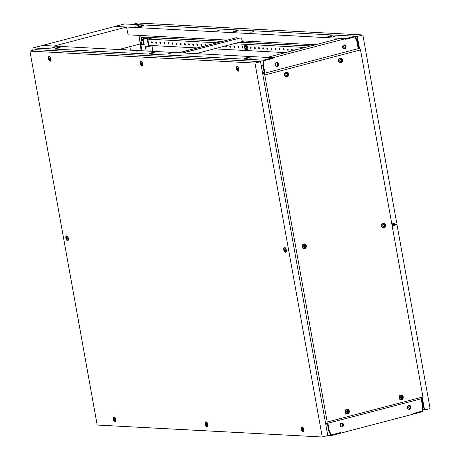 <?xml version="1.0" encoding="UTF-8"?>
<svg xmlns="http://www.w3.org/2000/svg" width="460" height="460" viewBox="0 0 460 460"><rect width="100%" height="100%" fill="white"/><g stroke="black" fill="none" stroke-linecap="round" stroke-linejoin="round"><path stroke-width="0.69" d="M141.766 50.755L139.265 36.834M42.504 45.482L54.021 46.052L126.557 27.042L115.029 26.427L42.492 45.442M125.747 49.904A1.702 1.46 93 0 0 124.758 49.134M121.078 49.657L121.532 48.835M118.852 49.536L140.323 43.913L138.788 35.397M126.834 27.79L126.557 27.042M141.197 50.726L139.989 43.999M130.496 50.157L129.864 46.65M126.074 49.921A1.702 1.46 93 0 0 123.688 49.795M276 66.246A1.926 1.65 93 0 0 276.696 62.537M275.425 65.584A1.926 1.65 93 0 0 275.661 63.158M341.05 423.188A1.926 1.65 -87 0 1 341.395 426.96M340.44 423.735A1.926 1.65 -87 0 1 340.417 426.276M341.826 426.926A2.087 1.788 93 0 0 342.74 424.775A2.087 1.788 93 0 0 341.337 423.062A2.087 1.788 -87 0 1 341.573 423.056A2.087 1.788 -87 0 1 342.757 423.671A2.007 1.719 93 0 0 341.705 422.993M276.322 66.424A2.087 1.788 93 0 0 276.437 66.43A2.087 1.788 93 0 0 276.914 66.384A2.087 1.788 93 0 0 278.225 65.032A2.007 1.719 93 0 0 276.845 62.52M276.253 66.389A2.087 1.788 93 0 0 276.42 66.355A2.087 1.788 93 0 0 277.811 64.682A2.087 1.788 93 0 0 277.041 62.566M408.802 409.296A1.926 1.65 93 0 0 408.463 405.519M407.83 408.606A1.926 1.65 93 0 0 407.853 406.071M409.233 409.256A2.087 1.788 93 0 0 410.153 407.106A2.087 1.788 93 0 0 408.75 405.392M408.905 409.314A2.007 1.719 93 0 0 409.199 409.268A2.007 1.719 93 0 0 410.171 406.002A2.087 1.788 93 0 0 408.986 405.386A2.087 1.788 93 0 0 408.767 405.386M344.103 44.867A1.926 1.65 -87 0 1 343.413 48.576M343.074 45.488A1.926 1.65 -87 0 1 342.838 47.915M344.046 48.84A2.007 1.719 93 0 0 344.339 48.789A2.007 1.719 93 0 0 345.638 47.363A2.087 1.788 -87 0 1 344.322 48.714A2.087 1.788 -87 0 1 343.844 48.76A2.087 1.788 -87 0 1 343.735 48.754M343.666 48.72A2.087 1.788 93 0 0 343.827 48.685A2.087 1.788 93 0 0 345.224 47.012A2.087 1.788 93 0 0 344.454 44.896M341.412 423.045A2.007 1.719 -87 0 1 341.872 422.993A2.007 1.719 -87 0 1 343.482 424.822A2.007 1.719 -87 0 1 342.113 426.955A2.007 1.719 -87 0 1 341.653 427.001A2.007 1.719 -87 0 1 340.043 425.172A2.007 1.719 -87 0 1 341.412 423.045M341.492 426.983A2.007 1.719 93 0 0 341.786 426.937A2.007 1.719 93 0 0 342.757 423.671M410.171 406.002A2.007 1.719 93 0 0 409.118 405.329M408.825 405.375A2.007 1.719 -87 0 1 409.279 405.329A2.007 1.719 -87 0 1 410.889 407.152A2.007 1.719 -87 0 1 409.526 409.285A2.007 1.719 -87 0 1 409.066 409.331A2.007 1.719 -87 0 1 407.456 407.508A2.007 1.719 -87 0 1 408.825 405.375M277.253 66.476A2.007 1.719 93 0 0 278.622 64.343A2.007 1.719 93 0 0 277.012 62.52A2.007 1.719 93 0 0 276.552 62.566A2.007 1.719 93 0 0 275.183 64.699A2.007 1.719 93 0 0 276.799 66.528A2.007 1.719 93 0 0 277.253 66.476M276.632 66.504A2.007 1.719 93 0 0 276.926 66.459A2.007 1.719 93 0 0 278.225 65.032M345.638 47.363A2.007 1.719 93 0 0 344.258 44.85M344.666 48.812A2.007 1.719 93 0 0 346.035 46.678A2.007 1.719 93 0 0 344.419 44.85A2.007 1.719 93 0 0 343.965 44.896A2.007 1.719 93 0 0 342.596 47.029A2.007 1.719 93 0 0 344.206 48.858A2.007 1.719 93 0 0 344.666 48.812M262.459 72.496L264.236 72.594L264.362 73.301M327.353 423.378L327.462 423.993L325.686 423.901M358.081 47.828L358.616 47.857L358.742 48.564M421.728 398.642L421.843 399.257L421.303 399.401L422.51 406.128L422.044 411.165L412.976 413.54L413.086 414.167L340.549 433.182L340.44 432.555L331.372 434.93L329.245 430.744L328.032 424.011L327.491 424.154L328.722 430.985L331.045 435.672L340.417 433.216L340.302 432.59L331.327 434.941M264.437 72.375L264.776 72.45L263.568 65.722L264.034 60.685L273.102 58.311L272.993 57.684L345.523 38.675L339.762 38.364L267.226 57.379L272.993 57.684M358.616 47.857L358.075 47.995L356.862 41.268L354.706 36.921L345.638 39.295L345.523 38.675M264.236 72.594L264.776 72.45M327.462 423.993L328.003 423.855L329.216 430.583L331.372 434.93M422.539 406.289L422.09 411.154L413.109 413.505L413.224 414.132L422.591 411.677L423.096 406.249L421.872 399.412L421.331 399.556L422.498 406.289M421.872 399.412L421.348 399.389M167.854 53.843L170.257 53.601L167.854 53.843M134.929 52.095L137.327 51.853L134.929 52.095M250.177 58.213L252.58 57.971L250.177 58.213M52.607 47.719L55.01 47.478L52.607 47.719M272.855 57.718L263.482 60.174L262.976 65.602L264.207 72.438L264.747 72.295L263.534 65.561L263.988 60.697L272.97 58.345L272.855 57.718L42.36 45.477L32.988 47.932L32.763 50.364M151.696 53.458L152.846 53.187M247.514 58.219L246.364 58.489M58.178 48.162L57.029 48.432M154.813 52.67L152.639 52.555L149.621 53.348L151.794 53.463L154.813 52.67M244.283 58.38L246.456 58.495L249.481 57.701L247.308 57.586L244.283 58.38M60.145 47.644L57.971 47.529L54.953 48.317L57.126 48.438L60.145 47.644M263.482 60.174L32.988 47.932M262.976 65.602L261.2 65.51M264.207 72.438L262.43 72.341M58.081 48.156L57.971 47.529M247.417 58.213L247.308 57.586M152.749 53.182L152.639 52.555M328.722 430.985L326.945 430.893M327.491 424.154L325.714 424.062M331.045 435.672L327.773 435.499M328.032 424.011L327.503 423.982M220.691 29.871L217.764 30.509L220.691 29.871M253.615 31.625L250.689 32.258L253.615 31.625M138.368 25.501L135.441 26.139L138.368 25.501M335.938 35.995L333.011 36.633L335.938 35.995M315.318 44.775L242.081 40.882M227.039 40.083L128.099 34.828L126.661 27.623M345.661 38.634L345.77 39.261L354.752 36.909L356.834 41.107L358.047 47.84L358.587 47.696L357.357 40.865L355.028 36.179L345.661 38.634L115.172 26.438M310.828 45.948L239.74 42.176M222.548 41.262L139.046 36.823M355.028 36.179L124.534 23.937L115.167 26.392M233.208 31.441L235.382 31.556L238.401 30.762L236.227 30.647L233.208 31.441M143.733 25.737L141.559 25.616L138.54 26.41L140.714 26.525L143.733 25.737M333.069 35.794L330.895 35.679L327.876 36.466L330.05 36.581L333.069 35.794M235.29 31.55L236.434 31.28M141.766 26.249L140.622 26.519M331.102 36.305L329.958 36.576M331.01 36.3L330.895 35.679M141.674 26.243L141.559 25.616M236.342 31.274L236.227 30.647M384.525 225.365A1.029 0.88 93 0 0 382.8 225.814A1.029 0.88 93 0 0 384.525 225.365M381.88 226.004A1.926 1.65 -87 0 1 385.118 225.158A1.926 1.65 -87 0 1 381.88 226.004M305.25 246.14A1.029 0.88 93 0 0 303.525 246.594A1.029 0.88 93 0 0 305.25 246.14M302.605 246.784A1.926 1.65 -87 0 1 305.842 245.933A1.926 1.65 -87 0 1 302.605 246.784M382.858 225.802A0.96 0.828 93 0 0 384.474 225.377A0.96 0.828 93 0 0 382.858 225.802M383.37 226.492A0.96 0.828 93 0 0 383.467 224.658M303.577 246.577A0.96 0.828 93 0 0 305.198 246.157A0.96 0.828 93 0 0 303.577 246.577M304.094 247.273A0.96 0.828 93 0 0 304.192 245.439M383.6 223.658L383.111 223.629A1.926 1.65 93 0 0 381.535 224.71M304.324 244.438L303.83 244.409A1.926 1.65 93 0 0 302.26 245.485M402.172 397.187A1.029 0.88 93 0 0 400.447 397.641A1.029 0.88 93 0 0 402.172 397.187M399.527 397.831A1.926 1.65 -87 0 1 402.764 396.98A1.926 1.65 -87 0 1 399.527 397.831M341.538 60.179A1.029 0.88 93 0 0 339.808 60.634A1.029 0.88 93 0 0 341.538 60.179M338.888 60.823A1.926 1.65 -87 0 1 342.125 59.972A1.926 1.65 -87 0 1 338.888 60.823M348.243 411.326A1.029 0.88 93 0 0 346.518 411.775A1.029 0.88 93 0 0 348.243 411.326M345.598 411.964A1.926 1.65 -87 0 1 348.835 411.119A1.926 1.65 -87 0 1 345.598 411.964M400.499 397.624A0.96 0.828 93 0 0 402.12 397.204A0.96 0.828 93 0 0 400.499 397.624M401.016 398.32A0.96 0.828 93 0 0 401.114 396.485M339.865 60.616A0.96 0.828 93 0 0 341.481 60.197A0.96 0.828 93 0 0 339.865 60.616M340.377 61.312A0.96 0.828 93 0 0 340.475 59.478M346.57 411.763A0.96 0.828 93 0 0 348.191 411.338A0.96 0.828 93 0 0 346.57 411.763M347.087 412.453A0.96 0.828 93 0 0 347.185 410.619M401.247 395.485L400.752 395.456A1.926 1.65 93 0 0 399.176 396.531M340.613 58.477L340.118 58.449A1.926 1.65 93 0 0 338.543 59.524M347.317 409.618L346.823 409.59A1.926 1.65 93 0 0 345.247 410.671M287.603 74.313A1.029 0.88 93 0 0 285.878 74.767A1.029 0.88 93 0 0 287.603 74.313M284.958 74.957A1.926 1.65 -87 0 1 288.196 74.106A1.926 1.65 -87 0 1 284.958 74.957M285.936 74.756A0.96 0.828 93 0 0 287.552 74.33A0.96 0.828 93 0 0 285.936 74.756M286.448 75.446A0.96 0.828 93 0 0 286.545 73.612M286.683 72.611L286.189 72.582A1.926 1.65 93 0 0 284.613 73.657M385.572 225.038A2.467 2.116 -87 0 1 384.29 227.849A2.467 2.116 -87 0 1 381.702 226.918A2.467 2.116 -87 0 1 381.432 226.124A2.467 2.116 -87 0 1 381.857 224.06A2.467 2.116 -87 0 1 383.997 223.175A2.467 2.116 -87 0 1 385.572 225.038M383.353 227.499A1.995 1.713 -87 0 1 381.627 226.763M306.297 245.818A2.467 2.116 -87 0 1 305.009 248.63A2.467 2.116 -87 0 1 302.427 247.693A2.467 2.116 -87 0 1 302.151 246.899A2.467 2.116 -87 0 1 302.582 244.841A2.467 2.116 -87 0 1 304.721 243.955A2.467 2.116 -87 0 1 306.297 245.818M304.077 248.279A1.995 1.713 -87 0 1 302.352 247.543M403.219 396.865A2.467 2.116 -87 0 1 401.931 399.677A2.467 2.116 -87 0 1 399.349 398.745A2.467 2.116 -87 0 1 399.073 397.946A2.467 2.116 -87 0 1 399.498 395.887A2.467 2.116 -87 0 1 401.643 395.002A2.467 2.116 -87 0 1 403.219 396.865M400.999 399.326A1.995 1.713 -87 0 1 399.274 398.59M342.579 59.857A2.467 2.116 -87 0 1 341.297 62.669A2.467 2.116 -87 0 1 338.709 61.732A2.467 2.116 -87 0 1 338.439 60.938A2.467 2.116 -87 0 1 338.865 58.88A2.467 2.116 -87 0 1 341.004 57.994A2.467 2.116 -87 0 1 342.579 59.857M340.36 62.318A1.995 1.713 -87 0 1 338.635 61.582M349.289 410.998A2.467 2.116 -87 0 1 348.001 413.81A2.467 2.116 -87 0 1 345.42 412.879A2.467 2.116 -87 0 1 345.144 412.085A2.467 2.116 -87 0 1 345.569 410.021A2.467 2.116 -87 0 1 347.714 409.135A2.467 2.116 -87 0 1 349.289 410.998M347.07 413.459A1.995 1.713 -87 0 1 345.345 412.729M288.65 73.991A2.467 2.116 -87 0 1 287.368 76.803A2.467 2.116 -87 0 1 284.78 75.871A2.467 2.116 -87 0 1 284.51 75.078A2.467 2.116 -87 0 1 284.935 73.013A2.467 2.116 -87 0 1 287.075 72.128A2.467 2.116 -87 0 1 288.65 73.991M286.43 76.452A1.995 1.713 -87 0 1 284.705 75.716M381.765 224.204A1.995 1.713 -87 0 1 383.559 223.652M381.455 226.239A1.926 1.65 93 0 0 382.904 227.476L383.398 227.505M302.49 244.979A1.995 1.713 -87 0 1 304.278 244.433M302.174 247.02A1.926 1.65 93 0 0 303.629 248.256L304.123 248.279M399.412 396.031A1.995 1.713 -87 0 1 401.2 395.479M399.096 398.067A1.926 1.65 93 0 0 400.551 399.303L401.045 399.326M338.773 59.018A1.995 1.713 -87 0 1 340.567 58.472M338.462 61.059A1.926 1.65 93 0 0 339.911 62.295L340.406 62.318M345.483 410.165A1.995 1.713 -87 0 1 347.271 409.618M345.167 412.2A1.926 1.65 93 0 0 346.622 413.436L347.116 413.465M284.843 73.157A1.995 1.713 -87 0 1 286.637 72.605M284.533 75.193A1.926 1.65 93 0 0 285.982 76.429L286.476 76.458M263.074 73.623A1.604 0.793 75.3 0 1 263.189 73.571A1.604 0.793 75.3 0 1 263.315 73.56L263.827 73.439L264.782 75.003L327.221 422.027L326.818 423.516L325.795 423.188A1.604 0.793 -104.7 0 1 325.542 423.108M263.827 73.439L358.731 48.507M264.356 73.243L263.643 73.427M359.553 48.352L360.508 49.916L422.941 396.934L327.221 422.027M422.941 396.934L422.544 398.429L326.818 423.516M360.508 49.916L264.782 75.003M295.803 257.801L292.422 239.027M263.315 73.56L263.666 73.577M66.683 237.337A1.029 0.506 -104.7 0 0 66.338 238.314A1.029 0.506 -104.7 0 0 67.045 239.344A1.029 0.506 -104.7 0 0 67.39 238.366A1.029 0.506 -104.7 0 0 66.683 237.337M67.471 240.149A1.926 0.954 75.3 0 1 66.177 238.366A1.926 0.954 75.3 0 1 66.648 236.405A1.926 0.954 75.3 0 1 66.798 236.394A1.926 0.954 75.3 0 1 68.091 238.177A1.926 0.954 75.3 0 1 67.62 240.131A1.926 0.954 75.3 0 1 67.471 240.149M284.585 248.912A1.029 0.506 -104.7 0 0 284.24 249.889A1.029 0.506 -104.7 0 0 284.947 250.918A1.029 0.506 -104.7 0 0 285.292 249.941A1.029 0.506 -104.7 0 0 284.585 248.912M285.373 251.723A1.926 0.954 75.3 0 1 284.079 249.941A1.926 0.954 75.3 0 1 284.544 247.98A1.926 0.954 75.3 0 1 284.694 247.969A1.926 0.954 75.3 0 1 285.993 249.751A1.926 0.954 75.3 0 1 285.522 251.706A1.926 0.954 75.3 0 1 285.373 251.723M67.033 239.28A0.96 0.477 -104.7 0 0 67.108 239.269A0.96 0.477 -104.7 0 0 67.344 238.291A0.96 0.477 -104.7 0 0 66.694 237.4A0.96 0.477 -104.7 0 0 66.619 237.406A0.96 0.477 -104.7 0 0 66.384 238.389A0.96 0.477 -104.7 0 0 67.033 239.28M284.935 250.855A0.96 0.477 -104.7 0 0 285.01 250.844A0.96 0.477 -104.7 0 0 285.246 249.866A0.96 0.477 -104.7 0 0 284.596 248.975A0.96 0.477 -104.7 0 0 284.521 248.981A0.96 0.477 -104.7 0 0 284.286 249.964A0.96 0.477 -104.7 0 0 284.935 250.855M66.648 236.405L67.384 236.216A1.926 0.954 -104.7 0 0 67.315 236.256M284.544 247.98L285.286 247.79A1.926 0.954 -104.7 0 0 285.217 247.831M206.005 423.257A1.029 0.506 -104.7 0 0 205.66 424.229A1.029 0.506 -104.7 0 0 206.367 425.258A1.029 0.506 -104.7 0 0 206.712 424.287A1.029 0.506 -104.7 0 0 206.005 423.257M206.793 426.063A1.926 0.954 75.3 0 1 205.499 424.281A1.926 0.954 75.3 0 1 205.971 422.32A1.926 0.954 75.3 0 1 206.12 422.309A1.926 0.954 75.3 0 1 207.414 424.091A1.926 0.954 75.3 0 1 206.942 426.046A1.926 0.954 75.3 0 1 206.793 426.063M141.145 62.779A1.029 0.506 -104.7 0 0 140.8 63.75A1.029 0.506 -104.7 0 0 141.507 64.779A1.029 0.506 -104.7 0 0 141.852 63.808A1.029 0.506 -104.7 0 0 141.145 62.779M141.933 65.584A1.926 0.954 75.3 0 1 140.639 63.802A1.926 0.954 75.3 0 1 141.111 61.847A1.926 0.954 75.3 0 1 141.26 61.83A1.926 0.954 75.3 0 1 142.554 63.612A1.926 0.954 75.3 0 1 142.082 65.573A1.926 0.954 75.3 0 1 141.933 65.584M206.356 425.195A0.96 0.477 -104.7 0 0 206.431 425.19A0.96 0.477 -104.7 0 0 206.666 424.206A0.96 0.477 -104.7 0 0 206.017 423.315A0.96 0.477 -104.7 0 0 205.942 423.327A0.96 0.477 -104.7 0 0 205.706 424.304A0.96 0.477 -104.7 0 0 206.356 425.195M141.496 64.716A0.96 0.477 -104.7 0 0 141.571 64.71A0.96 0.477 -104.7 0 0 141.806 63.733A0.96 0.477 -104.7 0 0 141.157 62.842A0.96 0.477 -104.7 0 0 141.082 62.847A0.96 0.477 -104.7 0 0 140.846 63.825A0.96 0.477 -104.7 0 0 141.496 64.716M205.971 422.32L206.707 422.13A1.926 0.954 -104.7 0 0 206.638 422.171M49.197 57.897A1.029 0.506 -104.7 0 0 48.846 58.868A1.029 0.506 -104.7 0 0 49.553 59.898A1.029 0.506 -104.7 0 0 49.904 58.926A1.029 0.506 -104.7 0 0 49.197 57.897M49.985 60.703A1.926 0.954 75.3 0 1 48.685 58.92A1.926 0.954 75.3 0 1 49.157 56.965A1.926 0.954 75.3 0 1 49.306 56.948A1.926 0.954 75.3 0 1 50.606 58.73A1.926 0.954 75.3 0 1 50.134 60.685A1.926 0.954 75.3 0 1 49.985 60.703M114.057 418.37A1.029 0.506 -104.7 0 0 113.706 419.342A1.029 0.506 -104.7 0 0 114.413 420.371A1.029 0.506 -104.7 0 0 114.764 419.399A1.029 0.506 -104.7 0 0 114.057 418.37M114.845 421.176A1.926 0.954 75.3 0 1 113.545 419.393A1.926 0.954 75.3 0 1 114.017 417.438A1.926 0.954 75.3 0 1 114.166 417.421A1.926 0.954 75.3 0 1 115.466 419.204A1.926 0.954 75.3 0 1 114.994 421.164A1.926 0.954 75.3 0 1 114.845 421.176M237.216 67.885A1.029 0.506 -104.7 0 0 236.865 68.856A1.029 0.506 -104.7 0 0 237.573 69.885A1.029 0.506 -104.7 0 0 237.923 68.914A1.029 0.506 -104.7 0 0 237.216 67.885M238.004 70.691A1.926 0.954 75.3 0 1 236.704 68.908A1.926 0.954 75.3 0 1 237.176 66.947A1.926 0.954 75.3 0 1 237.325 66.936A1.926 0.954 75.3 0 1 238.619 68.718A1.926 0.954 75.3 0 1 238.153 70.673A1.926 0.954 75.3 0 1 238.004 70.691M49.542 59.834A0.96 0.477 -104.7 0 0 49.622 59.829A0.96 0.477 -104.7 0 0 49.852 58.845A0.96 0.477 -104.7 0 0 49.208 57.96A0.96 0.477 -104.7 0 0 49.134 57.966A0.96 0.477 -104.7 0 0 48.898 58.943A0.96 0.477 -104.7 0 0 49.542 59.834M114.402 420.308A0.96 0.477 -104.7 0 0 114.482 420.302A0.96 0.477 -104.7 0 0 114.712 419.324A0.96 0.477 -104.7 0 0 114.068 418.433A0.96 0.477 -104.7 0 0 113.994 418.439A0.96 0.477 -104.7 0 0 113.758 419.416A0.96 0.477 -104.7 0 0 114.402 420.308M237.561 69.822A0.96 0.477 -104.7 0 0 237.636 69.816A0.96 0.477 -104.7 0 0 237.872 68.833A0.96 0.477 -104.7 0 0 237.228 67.942A0.96 0.477 -104.7 0 0 237.147 67.954A0.96 0.477 -104.7 0 0 236.917 68.931A0.96 0.477 -104.7 0 0 237.561 69.822M237.176 66.947L237.912 66.757A1.926 0.954 -104.7 0 0 237.849 66.798M302.076 428.358A1.029 0.506 -104.7 0 0 301.725 429.329A1.029 0.506 -104.7 0 0 302.433 430.359A1.029 0.506 -104.7 0 0 302.778 429.387A1.029 0.506 -104.7 0 0 302.076 428.358M302.864 431.164A1.926 0.954 75.3 0 1 301.565 429.381A1.926 0.954 75.3 0 1 302.036 427.426A1.926 0.954 75.3 0 1 302.185 427.409A1.926 0.954 75.3 0 1 303.479 429.191A1.926 0.954 75.3 0 1 303.013 431.152A1.926 0.954 75.3 0 1 302.864 431.164M302.421 430.296A0.96 0.477 -104.7 0 0 302.496 430.29A0.96 0.477 -104.7 0 0 302.732 429.312A0.96 0.477 -104.7 0 0 302.082 428.421A0.96 0.477 -104.7 0 0 302.007 428.427A0.96 0.477 -104.7 0 0 301.777 429.404A0.96 0.477 -104.7 0 0 302.421 430.296M302.036 427.426L302.772 427.231A1.926 0.954 -104.7 0 0 302.703 427.277M66.7 235.865A2.467 1.219 75.3 0 1 66.861 235.894A2.467 1.219 75.3 0 1 68.316 237.958A2.467 1.219 75.3 0 1 68.063 240.476A2.467 1.219 75.3 0 1 67.568 240.672A2.467 1.219 75.3 0 1 65.872 238.199A2.467 1.219 75.3 0 1 66.7 235.865M284.602 247.44A2.467 1.219 75.3 0 1 284.763 247.468A2.467 1.219 75.3 0 1 286.218 249.533A2.467 1.219 75.3 0 1 285.965 252.051A2.467 1.219 75.3 0 1 285.464 252.247A2.467 1.219 75.3 0 1 283.768 249.774A2.467 1.219 75.3 0 1 284.602 247.44M206.022 421.78A2.467 1.219 75.3 0 1 206.183 421.808A2.467 1.219 75.3 0 1 207.638 423.878A2.467 1.219 75.3 0 1 207.385 426.391A2.467 1.219 75.3 0 1 206.891 426.587A2.467 1.219 75.3 0 1 205.195 424.12A2.467 1.219 75.3 0 1 206.022 421.78M141.162 61.306A2.467 1.219 75.3 0 1 141.323 61.335A2.467 1.219 75.3 0 1 142.778 63.399A2.467 1.219 75.3 0 1 142.525 65.912A2.467 1.219 75.3 0 1 142.031 66.114A2.467 1.219 75.3 0 1 140.334 63.641A2.467 1.219 75.3 0 1 141.162 61.306M49.214 56.419A2.467 1.219 75.3 0 1 49.375 56.448A2.467 1.219 75.3 0 1 50.824 58.518A2.467 1.219 75.3 0 1 50.577 61.03A2.467 1.219 75.3 0 1 50.077 61.226A2.467 1.219 75.3 0 1 48.38 58.759A2.467 1.219 75.3 0 1 49.214 56.419M114.074 416.898A2.467 1.219 75.3 0 1 114.235 416.927A2.467 1.219 75.3 0 1 115.684 418.991A2.467 1.219 75.3 0 1 115.437 421.504A2.467 1.219 75.3 0 1 114.937 421.705A2.467 1.219 75.3 0 1 113.24 419.232A2.467 1.219 75.3 0 1 114.074 416.898M237.233 66.407A2.467 1.219 75.3 0 1 237.394 66.436A2.467 1.219 75.3 0 1 238.843 68.505A2.467 1.219 75.3 0 1 238.59 71.018A2.467 1.219 75.3 0 1 238.096 71.214A2.467 1.219 75.3 0 1 236.4 68.747A2.467 1.219 75.3 0 1 237.233 66.407M302.093 426.886A2.467 1.219 75.3 0 1 302.254 426.914A2.467 1.219 75.3 0 1 303.703 428.979A2.467 1.219 75.3 0 1 303.45 431.491A2.467 1.219 75.3 0 1 302.956 431.693A2.467 1.219 75.3 0 1 301.26 429.22A2.467 1.219 75.3 0 1 302.093 426.886M286.183 251.511A1.926 0.954 -104.7 0 0 286.264 251.505L285.522 251.706M207.604 425.851A1.926 0.954 -104.7 0 0 207.684 425.851L206.942 426.046M142.744 65.377A1.926 0.954 -104.7 0 0 142.824 65.372L142.082 65.573M115.65 420.969A1.926 0.954 -104.7 0 0 115.73 420.963L114.994 421.164M303.669 430.957A1.926 0.954 -104.7 0 0 303.749 430.951L303.013 431.152M254.972 63.066L29.912 51.112L97.192 425.046L322.253 437L254.972 63.066L260.504 61.623L35.443 49.663L29.912 51.112M322.253 437L327.784 435.551L260.504 61.623M302.542 428.806A0.96 0.477 -104.7 0 0 302.778 429.703M237.682 68.327A0.96 0.477 -104.7 0 0 237.918 69.224M114.523 418.818A0.96 0.477 -104.7 0 0 114.758 419.716M49.663 58.339A0.96 0.477 -104.7 0 0 49.898 59.236M141.617 63.227A0.96 0.477 -104.7 0 0 141.847 64.124M206.471 423.7A0.96 0.477 -104.7 0 0 206.707 424.597M285.05 249.36A0.96 0.477 -104.7 0 0 285.286 250.257M67.154 237.785A0.96 0.477 -104.7 0 0 67.384 238.683M242.15 40.888L241.776 39.18A1.604 1.374 93 0 0 240.143 37.973L183.011 52.946M244.231 40.997L196.006 53.636M237.745 38.496A1.604 1.374 93 0 0 236.273 37.766L178.814 52.722M235.945 37.749A1.604 1.374 -87 0 1 236.474 37.731M240.143 37.973L182.683 52.929M239.815 37.956A1.604 1.374 -87 0 1 240.344 37.938M236.273 37.766L179.141 52.739M245.519 46.655A1.092 0.54 -104.7 0 0 245.439 46.661A1.092 0.54 -104.7 0 0 245.168 47.771A1.092 0.54 -104.7 0 0 245.904 48.783A1.092 0.54 -104.7 0 0 245.991 48.771A1.092 0.54 -104.7 0 0 246.255 47.667A1.092 0.54 -104.7 0 0 245.519 46.655M296.297 49.761A0.707 0.351 -104.7 0 0 295.924 49.404A0.707 0.351 -104.7 0 0 295.866 49.41A0.707 0.351 -104.7 0 0 295.665 49.921M296.108 49.496A0.707 0.351 -104.7 0 0 296.073 49.818M291.807 49.185A0.707 0.351 -104.7 0 0 291.755 49.191A0.707 0.351 -104.7 0 0 291.582 49.91A0.707 0.351 -104.7 0 0 292.054 50.565A0.707 0.351 -104.7 0 0 292.111 50.56A0.707 0.351 -104.7 0 0 292.284 49.841A0.707 0.351 -104.7 0 0 291.807 49.185M291.991 49.277A0.707 0.351 -104.7 0 0 292.278 50.37M287.69 48.967A0.707 0.351 -104.7 0 0 287.638 48.973A0.707 0.351 -104.7 0 0 287.465 49.691A0.707 0.351 -104.7 0 0 287.943 50.347A0.707 0.351 -104.7 0 0 287.994 50.341A0.707 0.351 -104.7 0 0 288.167 49.622A0.707 0.351 -104.7 0 0 287.69 48.967M287.874 49.059A0.707 0.351 -104.7 0 0 288.161 50.151M283.578 48.748A0.707 0.351 -104.7 0 0 283.521 48.754A0.707 0.351 -104.7 0 0 283.348 49.473A0.707 0.351 -104.7 0 0 283.826 50.129A0.707 0.351 -104.7 0 0 283.877 50.123A0.707 0.351 -104.7 0 0 284.05 49.404A0.707 0.351 -104.7 0 0 283.578 48.748M283.757 48.84A0.707 0.351 -104.7 0 0 284.044 49.933M279.461 48.53A0.707 0.351 -104.7 0 0 279.404 48.536A0.707 0.351 -104.7 0 0 279.231 49.254A0.707 0.351 -104.7 0 0 279.709 49.91A0.707 0.351 -104.7 0 0 279.76 49.904A0.707 0.351 -104.7 0 0 279.933 49.185A0.707 0.351 -104.7 0 0 279.461 48.53M279.645 48.622A0.707 0.351 -104.7 0 0 279.927 49.714M275.344 48.311A0.707 0.351 -104.7 0 0 275.287 48.317A0.707 0.351 -104.7 0 0 275.114 49.036A0.707 0.351 -104.7 0 0 275.592 49.691A0.707 0.351 -104.7 0 0 275.649 49.686A0.707 0.351 -104.7 0 0 275.822 48.967A0.707 0.351 -104.7 0 0 275.344 48.311M275.529 48.404A0.707 0.351 -104.7 0 0 275.816 49.496M271.227 48.093A0.707 0.351 -104.7 0 0 271.176 48.099A0.707 0.351 -104.7 0 0 271.003 48.818A0.707 0.351 -104.7 0 0 271.475 49.473A0.707 0.351 -104.7 0 0 271.532 49.467A0.707 0.351 -104.7 0 0 271.705 48.748A0.707 0.351 -104.7 0 0 271.227 48.093M271.411 48.185A0.707 0.351 -104.7 0 0 271.699 49.277M267.111 47.874A0.707 0.351 -104.7 0 0 267.059 47.88A0.707 0.351 -104.7 0 0 266.886 48.599A0.707 0.351 -104.7 0 0 267.358 49.254A0.707 0.351 -104.7 0 0 267.415 49.249A0.707 0.351 -104.7 0 0 267.588 48.53A0.707 0.351 -104.7 0 0 267.111 47.874M267.294 47.966A0.707 0.351 -104.7 0 0 267.582 49.059M262.993 47.656A0.707 0.351 -104.7 0 0 262.942 47.662A0.707 0.351 -104.7 0 0 262.769 48.38A0.707 0.351 -104.7 0 0 263.246 49.036A0.707 0.351 -104.7 0 0 263.298 49.03A0.707 0.351 -104.7 0 0 263.471 48.311A0.707 0.351 -104.7 0 0 262.993 47.656M263.177 47.748A0.707 0.351 -104.7 0 0 263.465 48.84M258.882 47.437A0.707 0.351 -104.7 0 0 258.825 47.443A0.707 0.351 -104.7 0 0 258.652 48.162A0.707 0.351 -104.7 0 0 259.13 48.818A0.707 0.351 -104.7 0 0 259.181 48.812A0.707 0.351 -104.7 0 0 259.354 48.093A0.707 0.351 -104.7 0 0 258.882 47.437M259.06 47.524A0.707 0.351 -104.7 0 0 259.348 48.622M254.765 47.219A0.707 0.351 -104.7 0 0 254.708 47.225A0.707 0.351 -104.7 0 0 254.535 47.943A0.707 0.351 -104.7 0 0 255.012 48.599A0.707 0.351 -104.7 0 0 255.07 48.593A0.707 0.351 -104.7 0 0 255.242 47.874A0.707 0.351 -104.7 0 0 254.765 47.219M254.949 47.305A0.707 0.351 -104.7 0 0 255.237 48.404M250.648 47A0.707 0.351 -104.7 0 0 250.591 47.006A0.707 0.351 -104.7 0 0 250.418 47.725A0.707 0.351 -104.7 0 0 250.895 48.38A0.707 0.351 -104.7 0 0 250.953 48.375A0.707 0.351 -104.7 0 0 251.125 47.656A0.707 0.351 -104.7 0 0 250.648 47M250.832 47.087A0.707 0.351 -104.7 0 0 251.12 48.185M151.863 41.757A0.707 0.351 -104.7 0 0 151.811 41.762A0.707 0.351 -104.7 0 0 151.639 42.475A0.707 0.351 -104.7 0 0 152.111 43.131A0.707 0.351 -104.7 0 0 152.168 43.125A0.707 0.351 -104.7 0 0 152.34 42.406A0.707 0.351 -104.7 0 0 151.863 41.757M152.047 41.843A0.707 0.351 -104.7 0 0 152.335 42.935M155.98 41.975A0.707 0.351 -104.7 0 0 155.928 41.981A0.707 0.351 -104.7 0 0 155.756 42.694A0.707 0.351 -104.7 0 0 156.227 43.349A0.707 0.351 -104.7 0 0 156.285 43.343A0.707 0.351 -104.7 0 0 156.458 42.625A0.707 0.351 -104.7 0 0 155.98 41.975M156.164 42.061A0.707 0.351 -104.7 0 0 156.452 43.154M160.097 42.193A0.707 0.351 -104.7 0 0 160.04 42.199A0.707 0.351 -104.7 0 0 159.867 42.912A0.707 0.351 -104.7 0 0 160.344 43.568A0.707 0.351 -104.7 0 0 160.402 43.562A0.707 0.351 -104.7 0 0 160.574 42.843A0.707 0.351 -104.7 0 0 160.097 42.193M160.281 42.28A0.707 0.351 -104.7 0 0 160.569 43.372M164.214 42.412A0.707 0.351 -104.7 0 0 164.157 42.418A0.707 0.351 -104.7 0 0 163.984 43.131A0.707 0.351 -104.7 0 0 164.461 43.786A0.707 0.351 -104.7 0 0 164.513 43.78A0.707 0.351 -104.7 0 0 164.686 43.062A0.707 0.351 -104.7 0 0 164.214 42.412M164.398 42.498A0.707 0.351 -104.7 0 0 164.68 43.591M168.331 42.63A0.707 0.351 -104.7 0 0 168.274 42.636A0.707 0.351 -104.7 0 0 168.101 43.349A0.707 0.351 -104.7 0 0 168.578 44.005A0.707 0.351 -104.7 0 0 168.63 43.999A0.707 0.351 -104.7 0 0 168.803 43.28A0.707 0.351 -104.7 0 0 168.331 42.63M168.509 42.717A0.707 0.351 -104.7 0 0 168.797 43.809M172.442 42.849A0.707 0.351 -104.7 0 0 172.391 42.855A0.707 0.351 -104.7 0 0 172.218 43.568A0.707 0.351 -104.7 0 0 172.69 44.223A0.707 0.351 -104.7 0 0 172.747 44.218A0.707 0.351 -104.7 0 0 172.92 43.499A0.707 0.351 -104.7 0 0 172.442 42.849M172.626 42.935A0.707 0.351 -104.7 0 0 172.914 44.028M176.559 43.068A0.707 0.351 -104.7 0 0 176.508 43.073A0.707 0.351 -104.7 0 0 176.335 43.792A0.707 0.351 -104.7 0 0 176.807 44.442A0.707 0.351 -104.7 0 0 176.864 44.436A0.707 0.351 -104.7 0 0 177.037 43.717A0.707 0.351 -104.7 0 0 176.559 43.068M176.743 43.154A0.707 0.351 -104.7 0 0 177.031 44.246M180.677 43.286A0.707 0.351 -104.7 0 0 180.619 43.292A0.707 0.351 -104.7 0 0 180.446 44.011A0.707 0.351 -104.7 0 0 180.924 44.66A0.707 0.351 -104.7 0 0 180.981 44.654A0.707 0.351 -104.7 0 0 181.154 43.936A0.707 0.351 -104.7 0 0 180.677 43.286M180.861 43.372A0.707 0.351 -104.7 0 0 181.148 44.465M184.793 43.504A0.707 0.351 -104.7 0 0 184.736 43.51A0.707 0.351 -104.7 0 0 184.564 44.229A0.707 0.351 -104.7 0 0 185.041 44.879A0.707 0.351 -104.7 0 0 185.098 44.873A0.707 0.351 -104.7 0 0 185.271 44.154A0.707 0.351 -104.7 0 0 184.793 43.504M184.977 43.591A0.707 0.351 -104.7 0 0 185.265 44.689M188.91 43.723A0.707 0.351 -104.7 0 0 188.853 43.729A0.707 0.351 -104.7 0 0 188.68 44.447A0.707 0.351 -104.7 0 0 189.158 45.097A0.707 0.351 -104.7 0 0 189.209 45.091A0.707 0.351 -104.7 0 0 189.382 44.373A0.707 0.351 -104.7 0 0 188.91 43.723M189.089 43.809A0.707 0.351 -104.7 0 0 189.376 44.907M193.027 43.941A0.707 0.351 -104.7 0 0 192.97 43.947A0.707 0.351 -104.7 0 0 192.797 44.666A0.707 0.351 -104.7 0 0 193.275 45.316A0.707 0.351 -104.7 0 0 193.327 45.31A0.707 0.351 -104.7 0 0 193.499 44.591A0.707 0.351 -104.7 0 0 193.027 43.941M193.206 44.028A0.707 0.351 -104.7 0 0 193.493 45.126M197.139 44.16A0.707 0.351 -104.7 0 0 197.087 44.166A0.707 0.351 -104.7 0 0 196.914 44.884A0.707 0.351 -104.7 0 0 197.386 45.534A0.707 0.351 -104.7 0 0 197.443 45.529A0.707 0.351 -104.7 0 0 197.616 44.815A0.707 0.351 -104.7 0 0 197.139 44.16M197.323 44.246A0.707 0.351 -104.7 0 0 197.61 45.344M201.256 44.379A0.707 0.351 -104.7 0 0 201.204 44.384A0.707 0.351 -104.7 0 0 201.031 45.103A0.707 0.351 -104.7 0 0 201.503 45.753A0.707 0.351 -104.7 0 0 201.56 45.747A0.707 0.351 -104.7 0 0 201.733 45.034A0.707 0.351 -104.7 0 0 201.256 44.379M201.44 44.465A0.707 0.351 -104.7 0 0 201.727 45.563M205.873 45.632A0.707 0.351 -104.7 0 0 205.373 44.597A0.707 0.351 -104.7 0 0 205.315 44.603A0.707 0.351 -104.7 0 0 205.114 45.063A0.707 0.351 -104.7 0 0 205.338 45.77M205.557 44.683A0.707 0.351 -104.7 0 0 205.741 45.666M225.745 45.839A0.707 0.351 -104.7 0 0 225.779 46.598A0.707 0.351 -104.7 0 0 226.199 47.064A0.707 0.351 -104.7 0 0 226.257 47.064A0.707 0.351 -104.7 0 0 226.452 46.477A0.707 0.351 -104.7 0 0 226.101 45.747M226.136 45.776A0.707 0.351 -104.7 0 0 226.423 46.874M230.069 45.908A0.707 0.351 -104.7 0 0 230.011 45.914A0.707 0.351 -104.7 0 0 229.839 46.632A0.707 0.351 -104.7 0 0 230.316 47.282A0.707 0.351 -104.7 0 0 230.374 47.282A0.707 0.351 -104.7 0 0 230.546 46.563A0.707 0.351 -104.7 0 0 230.069 45.908M230.253 45.994A0.707 0.351 -104.7 0 0 230.54 47.093M234.186 46.126A0.707 0.351 -104.7 0 0 234.128 46.132A0.707 0.351 -104.7 0 0 233.956 46.851A0.707 0.351 -104.7 0 0 234.433 47.506A0.707 0.351 -104.7 0 0 234.485 47.501A0.707 0.351 -104.7 0 0 234.657 46.782A0.707 0.351 -104.7 0 0 234.186 46.126M234.364 46.213A0.707 0.351 -104.7 0 0 234.652 47.311M238.303 46.345A0.707 0.351 -104.7 0 0 238.245 46.351A0.707 0.351 -104.7 0 0 238.073 47.069A0.707 0.351 -104.7 0 0 238.55 47.725A0.707 0.351 -104.7 0 0 238.602 47.719A0.707 0.351 -104.7 0 0 238.774 47A0.707 0.351 -104.7 0 0 238.303 46.345M238.481 46.431A0.707 0.351 -104.7 0 0 238.769 47.529M242.414 46.563A0.707 0.351 -104.7 0 0 242.362 46.569A0.707 0.351 -104.7 0 0 242.19 47.288A0.707 0.351 -104.7 0 0 242.661 47.943A0.707 0.351 -104.7 0 0 242.719 47.938A0.707 0.351 -104.7 0 0 242.891 47.219A0.707 0.351 -104.7 0 0 242.414 46.563M242.598 46.65A0.707 0.351 -104.7 0 0 242.886 47.748M222.134 41.371L153.197 37.708L147.804 39.123L216.74 42.78M233.933 43.694L305.02 47.472M147.804 39.123L148.931 45.379L197.075 47.938M214.268 48.852L285.355 52.624M246.698 49.783L247.641 49.536L247.894 47.535L246.911 45.471L244.731 45.649L244.478 47.65L245.462 49.72L246.698 49.783L246.951 47.782L245.962 45.718L244.731 45.649M151.012 37.461L147.125 38.479L143.089 38.266L144.71 37.841L141.335 37.662L141.755 40.008M151.909 50.933L151.972 51.296M150.765 51.232L152.835 50.692L151.938 45.684A1.282 0.638 -104.7 0 1 151.915 45.54M239.327 42.28L310.414 46.057M147.125 38.479L148.534 46.305L151.53 45.517M143.089 38.266L144.244 44.683L140.869 44.499L142.364 44.108M148.534 46.305L145.895 46.161A1.282 0.638 -104.7 0 0 145.797 46.172A1.282 0.638 -104.7 0 0 145.463 47.38L146.113 50.985M141.335 37.662L143.606 37.064M140.869 44.499L141.996 50.767M142.767 44.493L143.623 43.372L143.198 41.026L141.921 39.796L141.059 40.911L141.484 43.257L142.767 44.493L144.147 44.131M143.623 43.372L143.991 43.274M143.198 41.026L143.572 40.928M141.921 39.796L143.301 39.433M246.951 47.782L247.894 47.535M245.962 45.718L246.911 45.471M157.648 51.6A1.282 0.638 -104.7 0 0 156.923 50.841A1.282 0.638 -104.7 0 0 156.82 50.847A1.282 0.638 -104.7 0 0 156.728 50.887M132.595 24.363L137.799 23L362.859 34.954L396.641 222.703L391.822 223.968M359.484 48.346L357.334 36.403L355.08 36.282M357.334 36.403L362.859 34.954M359.168 48.392L357.115 37.013L355.396 36.921M422.757 409.929L424.557 410.021L422.475 398.446M422.815 409.308L424.12 409.377L422.165 398.527M422.959 407.744L423.832 407.79M424.557 410.021L430.088 408.572L396.98 224.578L392.161 225.843M391.885 224.308L396.98 224.578M145.463 47.38L151.938 45.684M263.189 73.571L262.781 73.675M141.111 61.847L141.847 61.651M49.157 56.965L49.893 56.77M114.017 417.438L114.753 417.243M238.153 70.673L238.889 70.483M50.134 60.685L50.87 60.496M67.62 240.131L68.362 239.936M236.641 37.726L236.314 37.708M240.183 37.915L240.511 37.933M154.577 51.434L156.82 50.847"/></g></svg>
